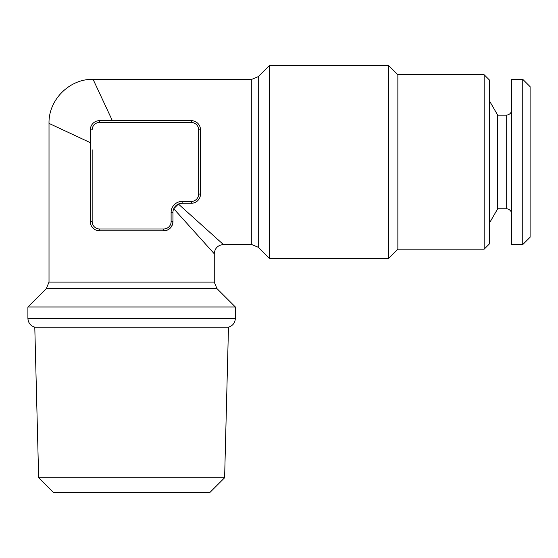 <?xml version="1.0" encoding="UTF-8"?>
<svg xmlns="http://www.w3.org/2000/svg" width="558" height="558" viewBox="0 0 558 558"><rect width="100%" height="100%" fill="white"/><g stroke="black" fill="none" stroke-linecap="round" stroke-linejoin="round"><path stroke-width="0.84" d="M522.755 244.571L522.755 79.334L511.742 79.334L511.742 244.571L522.755 244.571L530.1 237.234L530.1 86.678L522.755 79.334M511.742 214.279A5.51 5.51 0 0 0 506.232 208.769L497.694 208.769L497.694 115.136L489.659 101.214M497.694 208.769L489.659 222.691M506.232 208.769L506.232 115.136L497.694 115.136M506.232 115.136A5.51 5.51 0 0 0 511.742 109.626M228.48 327.197L34.791 327.197L38.655 477.753L224.616 477.753L228.48 327.197C232.798 325.795 235.092 322.831 235.371 318.304L27.9 318.304L27.9 306.998L235.371 306.998L235.371 318.304M224.616 477.753L209.927 492.435L53.338 492.435L38.655 477.753M484.149 74.744L484.149 249.168L489.659 243.658L489.659 80.247L484.149 74.744L397.861 74.744L388.675 65.565L269.34 65.565L269.34 258.347L258.256 247.264L251.763 244.571L251.763 79.334L93.081 79.334C69.534 78.727 48.413 99.854 49.013 123.395L49.013 282.083L214.258 282.083L214.258 253.757C214.809 248.184 217.864 245.122 223.437 244.571L251.763 244.571M484.149 249.168L397.861 249.168L397.861 74.744M397.861 249.168L388.675 258.347L388.675 65.565M173.147 210.533L173.733 208.727L214.258 253.757L173.733 208.727L178.407 204.054L223.437 244.571L178.407 204.054L180.213 203.468M92.161 149.774L92.161 221.624A7.345 7.345 0 0 0 99.505 228.968L163.766 228.968A7.345 7.345 0 0 0 171.111 221.624L171.111 212.445A11.014 11.014 0 0 1 182.124 201.431L182.124 203.265A9.179 9.179 0 0 0 172.945 212.445L172.945 221.624A9.179 9.179 0 0 1 163.766 230.803C169.165 230.447 172.227 227.385 172.945 221.624A9.179 9.179 0 0 1 163.766 230.803L99.505 230.803A9.179 9.179 0 0 1 90.326 221.624L90.326 129.826A9.179 9.179 0 0 1 99.505 120.647L191.303 120.647A9.179 9.179 0 0 1 200.489 129.826L200.489 194.086A9.179 9.179 0 0 1 191.303 203.265L182.124 203.265L178.407 204.054M112.36 120.647L93.081 79.334L112.36 120.647M90.326 142.674L49.013 123.395L90.326 142.674M235.371 306.998L216.943 288.577L46.328 288.577L49.013 282.083M269.34 65.565L258.256 76.641L258.256 247.264M90.326 129.826A9.179 9.179 0 0 1 99.505 120.647L99.505 122.481A7.345 7.345 0 0 0 92.161 129.826L90.326 129.826M198.648 194.086L200.489 194.086A9.179 9.179 0 0 1 191.303 203.265L191.303 201.431A7.345 7.345 0 0 0 198.648 194.086L198.648 129.826A7.345 7.345 0 0 0 191.303 122.481L99.505 122.481M191.303 122.481L191.303 120.647A9.179 9.179 0 0 1 200.489 129.826L198.648 129.826M99.505 228.968L99.505 230.803A9.179 9.179 0 0 1 90.326 221.624L92.161 221.624M182.124 203.265A9.179 9.179 0 0 0 172.945 212.445L171.111 212.445M182.124 201.431L191.303 201.431M172.945 221.624L171.111 221.624M163.766 230.803L163.766 228.968M46.328 288.577L27.9 306.998M258.256 76.641L251.763 79.334M216.943 288.577L214.258 282.083M388.675 258.347L269.34 258.347M27.9 318.304C28.179 322.831 30.474 325.795 34.791 327.197"/></g></svg>
